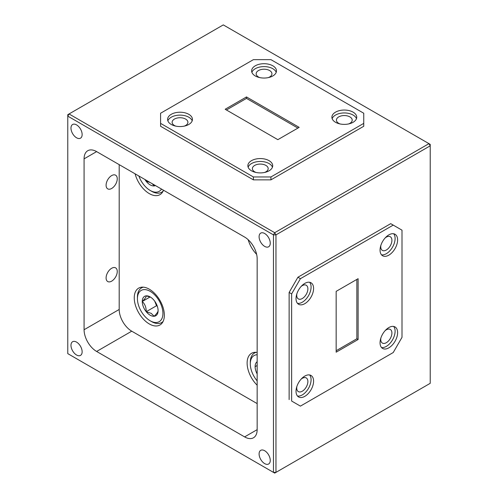<?xml version="1.0" encoding="UTF-8"?>
<svg xmlns="http://www.w3.org/2000/svg" width="498" height="498" viewBox="0 0 498 498"><rect width="100%" height="100%" fill="white"/><g stroke="black" fill="none" stroke-linecap="round" stroke-linejoin="round"><path stroke-width="0.75" d="M335.534 112.15A12.413 7.165 0 0 0 331.898 117.217A12.413 7.165 0 0 0 339.561 123.84A12.413 7.165 0 0 0 353.094 122.284A12.413 7.165 0 0 0 356.73 117.217A12.413 7.165 0 0 0 349.067 110.593A12.413 7.165 0 0 0 335.534 112.15M356.475 118.667A12.413 7.165 0 0 0 347.878 113.245A12.413 7.165 0 0 0 335.534 115.044A12.413 7.165 0 0 0 332.154 118.667M255.269 65.811A12.413 7.165 0 0 0 251.633 70.878A12.413 7.165 0 0 0 259.296 77.501A12.413 7.165 0 0 0 272.829 75.945A12.413 7.165 0 0 0 276.465 70.878A12.413 7.165 0 0 0 268.802 64.254A12.413 7.165 0 0 0 255.269 65.811M276.209 72.328A12.413 7.165 0 0 0 267.613 66.906A12.413 7.165 0 0 0 255.269 68.705A12.413 7.165 0 0 0 251.888 72.328M385.135 330.647A7.893 4.557 -60 0 1 390.276 329.415A7.893 4.557 -60 0 1 391.907 333.031A7.893 4.557 -60 0 1 388.465 340.968A7.893 4.557 -60 0 1 382.383 343.085A7.893 4.557 -60 0 1 380.746 339.474A7.893 4.557 -60 0 1 380.877 338.018M397.616 332.633A12.413 7.165 120 0 0 395.045 326.949A12.413 7.165 120 0 0 385.477 330.274A12.413 7.165 120 0 0 380.055 342.767A12.413 7.165 120 0 0 382.626 348.451A12.413 7.165 120 0 0 392.194 345.126A12.413 7.165 120 0 0 397.616 332.633M381.499 347.504A12.413 7.165 120 0 0 390.494 342.767A12.413 7.165 120 0 0 395.107 331.182A12.413 7.165 120 0 0 393.663 326.445M385.135 237.963A7.893 4.557 -60 0 1 390.276 236.737A7.893 4.557 -60 0 1 391.907 240.347A7.893 4.557 -60 0 1 388.465 248.29A7.893 4.557 -60 0 1 382.383 250.407A7.893 4.557 -60 0 1 380.746 246.79A7.893 4.557 -60 0 1 380.877 245.34M397.616 239.949A12.413 7.165 120 0 0 395.045 234.265A12.413 7.165 120 0 0 385.477 237.59A12.413 7.165 120 0 0 380.055 250.083A12.413 7.165 120 0 0 382.626 255.767A12.413 7.165 120 0 0 392.194 252.442A12.413 7.165 120 0 0 397.616 239.949M381.499 254.82A12.413 7.165 120 0 0 390.494 250.089A12.413 7.165 120 0 0 395.107 238.498A12.413 7.165 120 0 0 393.663 233.761M259.794 77.613A7.893 4.557 180 0 1 258.468 76.997A7.893 4.557 180 0 1 256.159 73.772A7.893 4.557 180 0 1 261.027 69.564A7.893 4.557 180 0 1 269.63 70.554A7.893 4.557 180 0 1 271.939 73.772A7.893 4.557 180 0 1 268.304 77.613M340.059 123.952A7.893 4.557 180 0 1 338.733 123.336A7.893 4.557 180 0 1 336.424 120.118A7.893 4.557 180 0 1 341.292 115.903A7.893 4.557 180 0 1 349.895 116.893A7.893 4.557 180 0 1 352.204 120.118A7.893 4.557 180 0 1 348.569 123.952M163.126 191.076A20.045 11.572 60 0 1 161.613 192.259A20.045 11.572 60 0 1 151.591 191.269L150.172 190.454A18.04 10.414 -120 0 0 161.483 189.059M147.178 180.799L146.213 181.359A11.199 6.468 -120 0 0 150.172 184.87A11.199 6.468 -120 0 0 154.137 185.928A11.199 6.468 -120 0 0 155.463 185.586M152.295 183.75L154.137 185.928M151.591 321.602L150.172 320.787A18.04 10.414 -120 0 0 162.927 313.423A18.04 10.414 -120 0 0 150.172 291.33A18.04 10.414 -120 0 0 137.423 298.694A18.04 10.414 -120 0 0 150.172 320.787L151.591 321.602A20.045 11.572 60 0 0 161.613 322.598L162.896 321.851M163.126 321.409A20.045 11.572 60 0 1 161.613 322.598M150.172 315.203A11.199 6.468 -120 0 0 154.137 316.261A11.199 6.468 -120 0 0 158.096 310.628A11.199 6.468 -120 0 0 154.137 300.425A11.199 6.468 -120 0 0 150.172 296.914A11.199 6.468 -120 0 0 146.213 295.849A11.199 6.468 -120 0 0 142.254 301.483A11.199 6.468 -120 0 0 146.213 311.692A11.199 6.468 -120 0 0 150.172 315.203M150.713 297.244L146.213 295.849C146.288 296.914 144.968 298.794 142.254 301.483C144.943 304.06 146.263 307.465 146.213 311.692L151.236 313.367L154.137 316.261C156.826 313.603 158.146 311.723 158.096 310.628M175.763 126.125A7.893 4.557 180 0 1 174.443 125.508A7.893 4.557 180 0 1 172.127 122.284A7.893 4.557 180 0 1 177.002 118.076A7.893 4.557 180 0 1 185.605 119.066A7.893 4.557 180 0 1 187.914 122.284A7.893 4.557 180 0 1 184.279 126.125M171.244 114.322A12.413 7.165 0 0 0 167.608 119.389A12.413 7.165 0 0 0 175.271 126.013A12.413 7.165 0 0 0 188.804 124.456A12.413 7.165 0 0 0 192.44 119.389A12.413 7.165 0 0 0 184.777 112.766A12.413 7.165 0 0 0 171.244 114.322M192.184 120.84A12.413 7.165 0 0 0 183.588 115.418A12.413 7.165 0 0 0 171.244 117.217A12.413 7.165 0 0 0 167.863 120.84M256.028 172.464A7.893 4.557 180 0 1 254.708 171.847A7.893 4.557 180 0 1 252.393 168.629A7.893 4.557 180 0 1 257.267 164.415A7.893 4.557 180 0 1 265.87 165.404A7.893 4.557 180 0 1 268.179 168.629A7.893 4.557 180 0 1 264.544 172.464M251.509 160.661A12.413 7.165 0 0 0 247.873 165.728A12.413 7.165 0 0 0 255.536 172.352A12.413 7.165 0 0 0 269.063 170.802A12.413 7.165 0 0 0 272.705 165.728A12.413 7.165 0 0 0 265.036 159.111A12.413 7.165 0 0 0 251.509 160.661M272.443 167.179A12.413 7.165 0 0 0 263.847 161.763A12.413 7.165 0 0 0 251.509 163.556A12.413 7.165 0 0 0 248.129 167.179M313.591 381.144A12.413 7.165 120 0 0 311.013 375.461A12.413 7.165 120 0 0 301.452 378.785A12.413 7.165 120 0 0 296.03 391.279A12.413 7.165 120 0 0 298.601 396.962A12.413 7.165 120 0 0 308.169 393.638A12.413 7.165 120 0 0 313.591 381.144M297.474 396.016A12.413 7.165 120 0 0 306.469 391.279A12.413 7.165 120 0 0 311.082 379.694A12.413 7.165 120 0 0 309.632 374.957M313.591 288.46A12.413 7.165 120 0 0 311.013 282.777A12.413 7.165 120 0 0 301.452 286.101A12.413 7.165 120 0 0 296.03 298.601A12.413 7.165 120 0 0 298.601 304.284A12.413 7.165 120 0 0 308.169 300.954A12.413 7.165 120 0 0 313.591 288.46M297.474 303.338A12.413 7.165 120 0 0 306.469 298.601A12.413 7.165 120 0 0 311.082 287.01A12.413 7.165 120 0 0 309.632 282.273M135.107 173.833A21.283 12.288 -120 0 0 149.294 193.61A21.283 12.288 -120 0 0 159.939 194.662A21.283 12.288 -120 0 0 163.487 190.217M149.294 323.943A21.283 12.288 -120 0 0 159.939 324.995A21.283 12.288 -120 0 0 163.201 307.938A21.283 12.288 -120 0 0 149.294 289.189A21.283 12.288 -120 0 0 138.656 288.13A21.283 12.288 -120 0 0 135.394 305.187A21.283 12.288 -120 0 0 149.294 323.943M76.555 355.006A7.893 4.557 -120 0 0 80.502 355.398A7.893 4.557 -120 0 0 81.716 349.073A7.893 4.557 -120 0 0 76.555 342.114A7.893 4.557 -120 0 0 72.608 341.728A7.893 4.557 -120 0 0 71.401 348.052A7.893 4.557 -120 0 0 76.555 355.006M76.555 137.784A7.893 4.557 -120 0 0 80.502 138.17A7.893 4.557 -120 0 0 81.716 131.846A7.893 4.557 -120 0 0 76.555 124.892A7.893 4.557 -120 0 0 72.608 124.5A7.893 4.557 -120 0 0 71.401 130.825A7.893 4.557 -120 0 0 76.555 137.784M264.675 246.392A7.893 4.557 -120 0 0 268.621 246.784A7.893 4.557 -120 0 0 269.835 240.459A7.893 4.557 -120 0 0 264.675 233.506A7.893 4.557 -120 0 0 260.728 233.114A7.893 4.557 -120 0 0 259.52 239.438A7.893 4.557 -120 0 0 264.675 246.392M264.675 463.613A7.893 4.557 -120 0 0 268.621 464.005A7.893 4.557 -120 0 0 269.835 457.681A7.893 4.557 -120 0 0 264.675 450.727A7.893 4.557 -120 0 0 260.728 450.335A7.893 4.557 -120 0 0 259.52 456.66A7.893 4.557 -120 0 0 264.675 463.613M301.103 286.475A7.893 4.557 -60 0 1 306.245 285.248A7.893 4.557 -60 0 1 307.882 288.859A7.893 4.557 -60 0 1 304.434 296.802A7.893 4.557 -60 0 1 298.352 298.918A7.893 4.557 -60 0 1 296.721 295.302A7.893 4.557 -60 0 1 296.852 293.851M301.103 379.159A7.893 4.557 -60 0 1 306.245 377.926A7.893 4.557 -60 0 1 307.882 381.543A7.893 4.557 -60 0 1 304.434 389.486A7.893 4.557 -60 0 1 298.352 391.596A7.893 4.557 -60 0 1 296.721 387.986A7.893 4.557 -60 0 1 296.852 386.529M106.093 185.244A7.893 4.557 -60 0 1 109.535 177.3A7.893 4.557 -60 0 1 115.617 175.19A7.893 4.557 -60 0 1 117.254 178.801A7.893 4.557 -60 0 1 113.805 186.744A7.893 4.557 -60 0 1 107.724 188.86A7.893 4.557 -60 0 1 106.093 185.244M106.093 277.928A7.893 4.557 -60 0 1 109.535 269.984A7.893 4.557 -60 0 1 115.617 267.868A7.893 4.557 -60 0 1 117.254 271.485A7.893 4.557 -60 0 1 113.805 279.428A7.893 4.557 -60 0 1 107.724 281.538A7.893 4.557 -60 0 1 106.093 277.928M225.171 109.255L277.847 139.664L299.167 127.357L246.491 96.942L225.171 109.255M356.854 279.409L356.854 338.783L336.162 350.729M358.112 339.512L358.112 278.687L336.162 291.355L336.162 352.179L358.112 339.512L356.854 338.783M270.949 176.952L363.752 123.373L363.752 113.239L270.949 59.654L253.389 59.654L160.586 113.239L160.586 123.373L253.389 176.952L270.949 176.952L270.949 179.853L363.752 126.268L363.752 123.373M67.778 116.134L67.778 353.63L273.458 472.378L273.458 234.882L67.778 116.134L69.035 113.961L274.709 232.709L428.965 143.648L223.291 24.9L67.778 114.683L67.778 116.134M244.611 237.054L96.624 151.61A17.735 10.24 -120 0 0 87.754 150.732A17.735 10.24 -120 0 0 84.081 158.85L84.081 329.732A17.735 10.24 -120 0 0 96.624 351.457L244.611 436.895A17.735 10.24 -120 0 0 253.476 437.773A17.735 10.24 -120 0 0 257.155 429.656L257.155 258.773A17.735 10.24 -120 0 0 244.611 237.054M300.419 278.687L291.641 293.888L291.641 401.052L300.419 406.125L393.227 352.54L402.004 337.339L402.004 230.176L390.718 223.658L297.91 277.237L300.419 278.687L393.227 225.102M119.196 164.645L119.196 309.463A17.735 10.24 -120 0 0 131.74 331.182L257.155 403.592M248.172 239.706A21.283 12.288 -120 0 0 256.638 254.36M257.155 352.447A21.283 12.288 -120 0 0 251.527 353.3A21.283 12.288 -120 0 0 257.155 385.215M297.91 404.675L291.641 401.052M291.641 293.888L289.133 292.444L289.133 399.608M289.133 292.444L297.91 277.237M275.967 234.882L275.967 472.378L430.222 383.317L430.222 145.821L275.967 234.882L274.709 232.709L273.458 234.882L275.967 234.882M270.949 179.853L253.389 179.853L253.389 176.952M160.586 123.373L160.586 126.268L253.389 179.853M428.965 143.648L430.222 145.821L430.222 144.37L428.965 143.648M275.967 472.378L273.458 472.378L274.709 473.1L275.967 472.378M257.155 354.757A18.04 10.414 -120 0 0 250.295 363.857A18.04 10.414 -120 0 0 257.155 380.883M250.295 363.857L250.295 362.22A20.045 11.572 60 0 1 254.441 353.051A20.045 11.572 60 0 1 256.227 352.335M257.155 365.482L255.125 366.653A11.199 6.468 -120 0 0 257.155 373.93M257.155 361.71A11.199 6.468 -120 0 0 255.125 366.653M137.423 298.694L137.423 297.057A20.045 11.572 60 0 1 141.569 287.881A20.045 11.572 60 0 1 143.356 287.165M154.754 301.234L156.503 305.753L157.312 306.22M150.091 296.957L142.254 301.483M156.503 305.753L146.213 311.692M138.861 175.999A18.04 10.414 -120 0 0 150.172 190.454L151.591 191.269M144.887 179.473A11.199 6.468 -120 0 0 146.213 181.359L149.985 182.424M297.91 128.079L246.491 98.392L246.491 96.942M226.428 109.977L246.491 98.392M257.155 429.656L244.611 436.895M131.74 331.182L96.624 351.457M119.196 309.463L84.081 329.732M96.624 151.61L84.081 158.85M161.613 192.259L162.896 191.518M254.441 353.051L255.729 352.304M141.569 287.881L142.858 287.141"/></g></svg>
